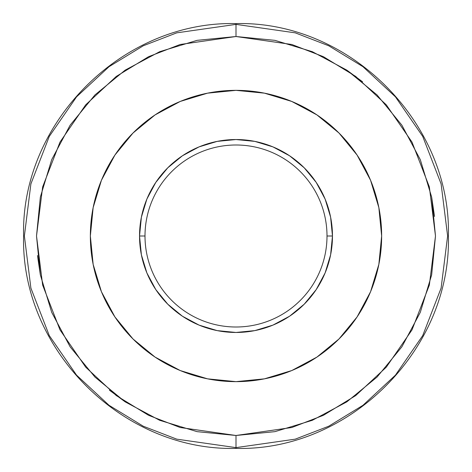 <?xml version="1.0" encoding="UTF-8"?>
<svg xmlns="http://www.w3.org/2000/svg" width="472" height="472" viewBox="0 0 472 472"><rect width="100%" height="100%" fill="white"/><g stroke="black" fill="none" stroke-linecap="round" stroke-linejoin="round"><path stroke-width="0.71" d="M125.174 401.867L94.943 377.057L70.133 346.826L51.702 312.34L40.35 274.916L36.515 236L40.35 197.084L51.702 159.654L70.133 125.174L94.943 94.943L125.174 70.133L159.66 51.702L197.084 40.35L236 36.515L274.916 40.35L312.34 51.702L346.826 70.133L377.057 94.943L401.867 125.174L420.298 159.66L431.65 197.084L435.485 236L431.65 274.916L420.298 312.346L401.867 346.826L377.057 377.057L346.826 401.867L312.34 420.298L274.916 431.65L236 435.485L236 447.621L176.746 439.155L143.27 426.222L109.026 405.295L76.558 375.146L49.277 335.586L30.892 288.091L24.379 236L30.892 183.909L49.277 136.414L76.558 96.854L109.026 66.705L143.27 45.778L176.746 32.845L236 24.379L236 36.515L180.145 44.498L148.586 56.687L116.307 76.411L85.703 104.831L59.985 142.125L42.651 186.894L36.515 236L42.651 285.106L59.985 329.875L85.703 367.169L116.307 395.589L148.586 415.313L180.145 427.502L236 435.485L291.855 427.502L323.414 415.313L355.693 395.589L386.297 367.169L412.015 329.875L429.349 285.106L435.485 236L429.349 186.894L412.015 142.125L386.297 104.831L355.693 76.411L323.414 56.687L291.855 44.498L236 36.515L236 24.379L176.746 32.845L143.27 45.778L109.026 66.705L76.558 96.854L49.277 136.414L30.892 183.909L24.379 236L30.892 288.091L49.277 335.586L76.558 375.146L109.026 405.295L143.27 426.222L176.746 439.155L236 447.621L236 448.4L236 447.621L295.254 439.155L328.73 426.222L362.974 405.295L395.442 375.146L422.723 335.586L441.108 288.091L447.621 236L441.108 183.909L422.723 136.414L395.442 96.854L362.974 66.705L328.73 45.778L295.254 32.845L236 24.379L236 23.6L236 24.379L295.254 32.845L328.73 45.778L362.974 66.705L395.442 96.854L422.723 136.414L441.108 183.909L447.621 236L441.108 288.091L422.723 335.586L395.442 375.146L362.974 405.295L328.73 426.222L295.254 439.155L236 447.621L236 435.485L197.084 431.65L159.66 420.298L125.174 401.867L109.445 390.202M144.998 236A91.002 91.002 0 0 0 236 327.002A91.002 91.002 0 0 0 327.002 236L332.465 236A96.465 96.465 0 0 1 236 332.465A96.465 96.465 0 0 1 139.535 236L144.998 236A91.002 91.002 0 0 1 236 144.998A91.002 91.002 0 0 1 327.002 236A91.002 91.002 0 0 1 236 327.002A91.002 91.002 0 0 1 144.998 236L139.535 236L141.388 254.821L146.875 272.916L155.79 289.596L167.79 304.21L182.404 316.211L199.084 325.125L217.179 330.612L236 332.465L254.821 330.612L272.916 325.125L289.596 316.211L304.21 304.21L316.211 289.596L325.125 272.916L330.612 254.821L332.465 236L330.612 217.179L325.125 199.084L316.211 182.404L304.21 167.79L289.596 155.79L272.916 146.875L254.821 141.388L236 139.535L217.179 141.388L199.084 146.875L182.404 155.79L167.79 167.79L155.79 182.404L146.875 199.084L141.388 217.179L139.535 236A96.465 96.465 0 0 1 236 139.535A96.465 96.465 0 0 1 332.465 236L327.002 236A91.002 91.002 0 0 0 236 144.998A91.002 91.002 0 0 0 144.998 236M90.353 236A145.647 145.647 0 0 1 236 90.353A145.647 145.647 0 0 1 381.647 236A145.647 145.647 0 0 1 236 381.647A145.647 145.647 0 0 1 90.353 236L93.155 207.586L101.439 180.263L114.902 155.082L133.015 133.015L155.082 114.902L180.263 101.439L207.586 93.155L236 90.353L264.414 93.155L291.737 101.439L316.918 114.902L338.984 133.015L357.097 155.082L370.561 180.263L378.845 207.586L381.647 236L378.845 264.414L370.561 291.737L357.097 316.918L338.984 338.984L316.918 357.097L291.737 370.561L264.414 378.845L236 381.647L207.586 378.845L180.263 370.561L155.082 357.097L133.015 338.984L114.902 316.918L101.439 291.737L93.155 264.414L90.353 236M346.826 70.133L362.555 81.798M431.65 197.084L434.523 216.447M40.35 274.916L37.477 255.553M274.916 431.65L236 435.485M197.084 40.35L236 36.515M155.79 289.596L167.79 304.21L182.404 316.211M289.596 316.211L304.21 304.21L316.211 289.596M316.211 182.404L304.21 167.79L289.596 155.79M182.404 155.79L167.79 167.79L155.79 182.404M236 448.4C122.531 451.332 20.674 349.51 23.6 236C20.674 122.502 122.513 20.674 236 23.6C349.486 20.674 451.326 122.502 448.4 236C451.326 349.51 349.469 451.332 236 448.4"/></g></svg>
